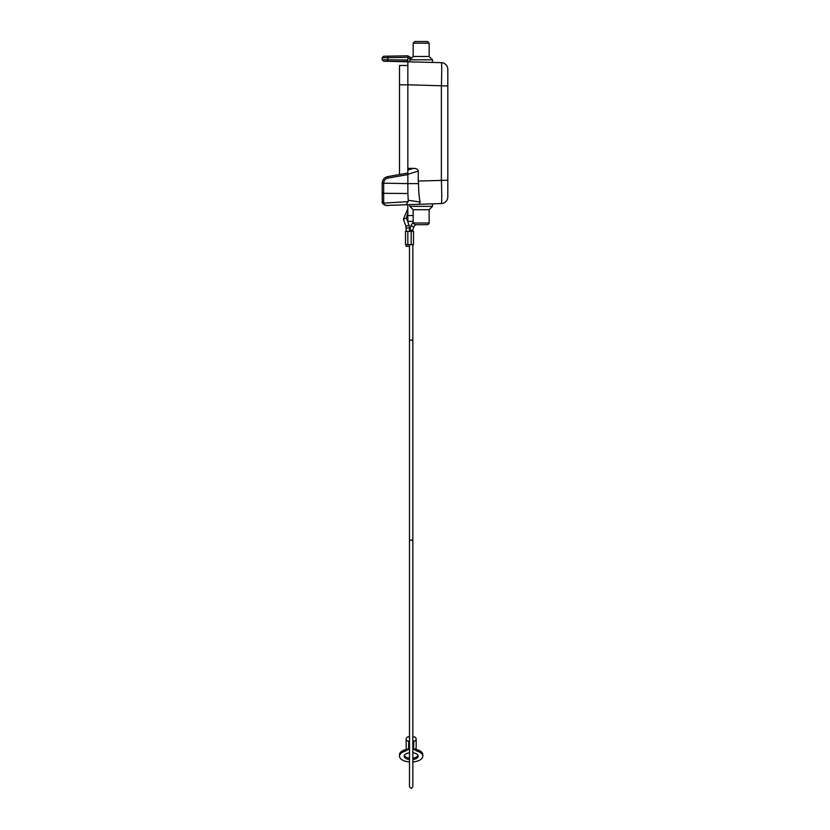 <?xml version="1.0" encoding="UTF-8"?>
<svg xmlns="http://www.w3.org/2000/svg" width="830" height="830" viewBox="0 0 830 830"><rect width="100%" height="100%" fill="white"/><g stroke="black" fill="none" stroke-linecap="round" stroke-linejoin="round"><path stroke-width="1.25" d="M447.806 85.957L447.806 196.876A6.661 6.661 0 0 1 441.384 203.537A6.661 6.661 0 0 0 447.806 196.876L447.806 180.235L418.268 181.044L418.268 171.063C418.123 169.351 416.473 168.459 413.319 168.376L407.841 168.376L407.841 61.482L387.942 61.306L441.384 62.655A6.661 6.661 0 0 1 447.806 69.315L447.806 85.957L407.841 84.785L407.841 65.497L399.51 65.497L399.51 174.528M441.384 62.655A23.313 0.809 92 0 1 441.384 85.957L441.384 180.235A23.313 0.809 88 0 1 441.384 203.537L393.389 205.207L406.077 204.771L408.111 201.649L383.709 203.122C384.02 204.917 385.597 205.653 388.45 205.342L393.389 205.207L388.44 205.352C384.798 206.431 381.831 202.977 382.246 202.178L382.194 192.695L383.668 193.317L383.668 202.52L382.194 201.42M407.841 61.482L407.841 55.818L383.668 56.243L387.932 56.17L387.693 59.812L382.194 59.77L382.194 57.747L407.841 57.322L407.841 55.828L407.841 57.322L407.841 55.828L411.639 58.017M407.841 174.331L407.841 170.098L407.841 174.58L407.841 173.055L407.841 174.331L418.268 171.063M407.841 168.376L407.841 170.098L413.319 168.376M383.522 179.187L384.103 178.512M386.292 177.029L387.008 176.78M387.62 176.634L387.703 176.614C384.29 177.475 382.454 179.654 382.194 183.171L383.668 183.171C383.865 180.452 385.286 178.761 387.932 178.087L387.703 176.614L407.841 173.055L387.693 176.614L407.841 173.055M413.164 221.361L407.841 221.361L407.841 215.53L413.164 215.53M428.695 224.173L429.151 223.021L427.492 224.691L414.834 224.691L413.164 223.021L429.151 223.021L429.151 209.7L413.164 209.7L409.833 206.369L409.833 204.637L418.943 204.315L420.188 202.032C419.181 198.214 418.621 192.083 418.528 183.617L407.841 183.617L407.841 174.58L387.932 178.087M418.268 181.044L418.528 183.617M383.668 183.171L407.841 183.617L407.883 193.494L383.668 193.317L383.668 183.596L382.194 183.596L382.194 192.695M383.668 202.52L383.709 203.111L382.236 201.97M393.306 205.218L407.841 204.709L407.841 215.53M383.73 61.275L382.194 59.77L383.678 61.275L387.942 61.306L387.693 59.812L407.841 59.988M383.668 56.243L382.194 57.747L383.668 56.243M386.396 176.987L387.05 176.769M420.188 202.032L408.215 200.269L407.883 193.494M408.111 201.649L408.215 200.269M404.324 755.445A6.993 3.496 180 0 0 409.501 758.122M409.501 752.769A6.993 3.496 180 0 0 404.179 756.161A6.993 3.496 180 0 0 409.501 759.564M412.832 736.926A4.16 3.611 0 0 1 413.672 736.853A2.5 2.168 180 0 1 416.162 739.011L416.162 747.342A2.5 2.168 180 0 1 413.672 749.5L414.502 749.5A9.991 5.001 180 0 0 417.76 751.358A11.662 5.831 0 0 1 422.823 756.161A11.662 5.831 0 0 1 412.832 761.93M409.501 761.93A11.662 5.831 0 0 1 399.51 756.161A11.662 5.831 0 0 1 404.584 751.358A9.991 5.001 180 0 0 407.831 749.5L408.671 749.5A2.5 2.168 180 0 1 406.171 747.342L406.171 739.011A2.5 2.168 180 0 1 408.671 736.853A4.16 3.611 180 0 1 409.501 736.926M409.501 741.18L408.671 741.18A2.5 2.168 180 0 1 406.171 739.011M422.823 756.161L422.823 754.719A11.662 5.831 180 0 0 417.76 749.915A9.991 5.001 0 0 1 415.477 748.836M412.832 759.564A6.993 3.496 180 0 0 418.164 756.161A6.993 3.496 180 0 0 412.832 752.769M416.162 739.011A2.5 2.168 180 0 1 413.672 741.18L412.832 741.18M412.832 758.122A6.993 3.496 180 0 0 418.019 755.445M406.866 748.836A9.991 5.001 0 0 1 404.584 749.915A11.662 5.831 180 0 0 399.51 754.719L399.51 756.161M409.47 244.674L409.47 246.344L406.202 246.344L406.202 244.674M413.506 231.352L405.507 231.352L405.507 244.674L413.506 244.674L413.506 231.352M409.833 206.369L432.482 206.369L432.482 203.848M429.151 56.492L429.151 43.17L413.164 43.17L413.164 56.492L429.151 56.492L432.482 59.822L409.833 59.822L409.833 61.555M413.164 43.17L414.834 41.5L427.492 41.5L429.151 43.17M407.841 84.816L399.51 84.816M441.384 203.537L418.953 204.315L441.384 203.537M407.841 57.54L410.549 59.106M408.671 741.18L408.671 749.5M417.76 751.358L417.76 749.915M413.672 741.18L413.672 749.5M404.584 751.358L404.584 749.915M411.172 540.071A1.67 1.255 180 0 0 409.501 541.326L409.501 786.83L411.172 788.5L412.832 786.83L412.832 541.326A1.67 1.255 180 0 0 411.172 540.071M409.543 231.352L411.026 225.376L413.703 227.244L415.477 224.691M407.841 212.594L406.441 218.072L403.37 219.182L405.912 226.217L406.202 231.352M406.202 227.918L409.47 227.918L408.983 225.106L405.912 226.217M409.543 230.118L412.801 230.118L413.703 227.244M411.172 231.352L411.172 244.674M407.841 231.352L407.841 244.674M412.832 244.674L412.832 340.155L409.501 340.155L409.501 541.326M388.554 205.352L388.43 205.352C388.046 206.307 381.489 204.211 382.246 202.178L382.194 201.493L382.246 202.178M382.194 196.492L382.194 193.898M407.841 208.766L403.37 219.182M409.47 227.918L409.47 231.352M412.801 231.352L412.801 230.118M409.501 244.674L409.501 340.155M413.164 223.021L413.164 209.7M429.151 209.7L432.482 206.369M432.482 59.822L432.482 62.343M412.832 340.155L412.832 541.326M413.164 56.492L409.833 59.822M411.026 225.376L413.164 222.295M406.441 218.072L408.983 225.106"/></g></svg>
